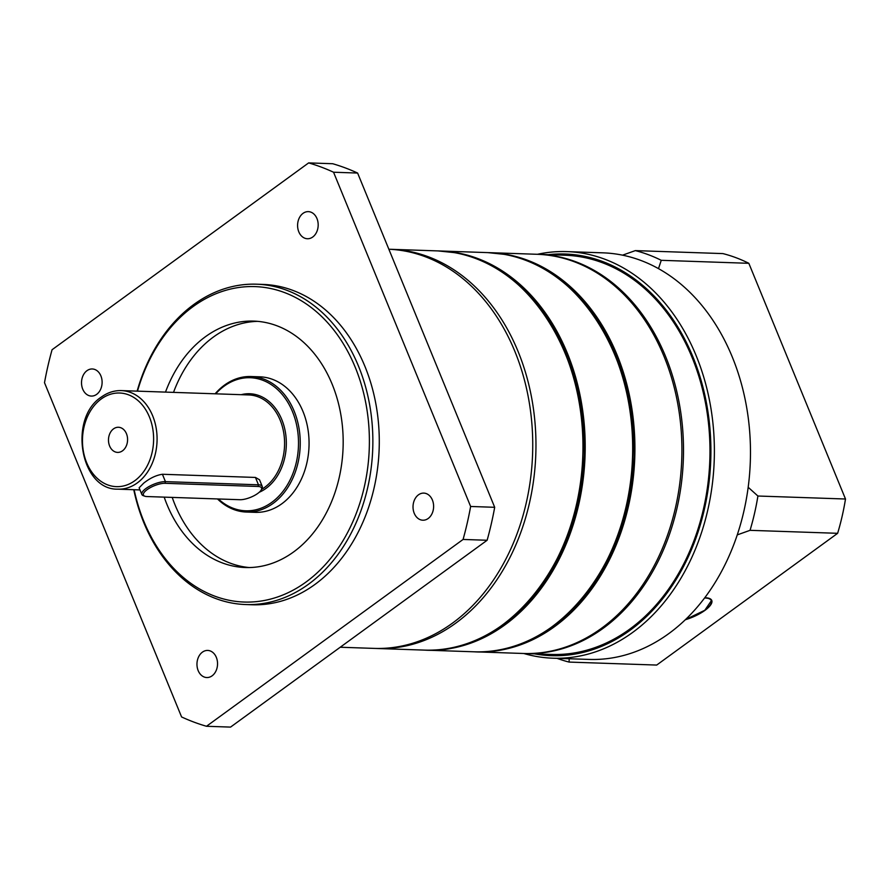 <?xml version="1.0" encoding="UTF-8"?>
<svg xmlns="http://www.w3.org/2000/svg" width="890" height="890" viewBox="0 0 890 890"><rect width="100%" height="100%" fill="white"/><g stroke="black" fill="none" stroke-linecap="round" stroke-linejoin="round"><path stroke-width="1.33" d="M340.225 647.241L374.256 648.398A199.716 151.623 -88 0 0 452.543 623.089A199.716 151.623 -88 0 0 529.105 401.601A199.716 151.623 -88 0 0 388.852 249.244M134.134 489.723A157.797 119.805 -88 0 0 306.026 582.027A157.797 119.805 -88 0 0 355.255 367.348A157.797 119.805 -88 0 0 193.074 306.605A157.797 119.805 -88 0 0 137.494 391.155M137.127 391.144A160.267 121.674 92 0 1 193.786 304.514A160.267 121.674 92 0 1 256.609 284.199A160.267 121.674 92 0 1 369.862 405.985A160.267 121.674 92 0 1 308.507 584.229A160.267 121.674 92 0 1 245.685 604.544A160.267 121.674 92 0 1 133.767 489.711M86.964 370.685A13.561 10.291 -88 0 0 81.769 385.771A13.561 10.291 -88 0 0 91.347 396.072A13.561 10.291 -88 0 0 96.665 394.359A13.561 10.291 -88 0 0 101.861 379.274A13.561 10.291 -88 0 0 92.271 368.972A13.561 10.291 -88 0 0 86.964 370.685M202.397 652.159A13.561 10.291 -88 0 0 197.213 667.244A13.561 10.291 -88 0 0 206.792 677.546A13.561 10.291 -88 0 0 212.109 675.822A13.561 10.291 -88 0 0 217.293 660.747A13.561 10.291 -88 0 0 207.715 650.434A13.561 10.291 -88 0 0 202.397 652.159M418.467 494.829A13.561 10.291 -88 0 0 413.272 509.903A13.561 10.291 -88 0 0 422.861 520.216A13.561 10.291 -88 0 0 428.179 518.492A13.561 10.291 -88 0 0 433.363 503.417A13.561 10.291 -88 0 0 423.785 493.105A13.561 10.291 -88 0 0 418.467 494.829M303.023 213.355A13.561 10.291 -88 0 0 297.839 228.441A13.561 10.291 -88 0 0 307.417 238.743A13.561 10.291 -88 0 0 312.735 237.018A13.561 10.291 -88 0 0 317.93 221.944A13.561 10.291 -88 0 0 308.341 211.631A13.561 10.291 -88 0 0 303.023 213.355M249.356 567.553A123.276 93.595 92 0 1 172.215 497.399M173.517 392.379A123.276 93.595 92 0 1 213.444 337.01A123.276 93.595 92 0 1 257.755 321.357M164.194 497.132A123.276 93.595 -88 0 0 245.351 567.531A123.276 93.595 -88 0 0 293.667 551.9A123.276 93.595 -88 0 0 340.87 414.796A123.276 93.595 -88 0 0 253.75 321.112A123.276 93.595 -88 0 0 205.423 336.732A123.276 93.595 -88 0 0 165.495 392.112M245.685 604.544L252.104 604.766A160.267 121.674 -88 0 0 314.926 584.452A160.267 121.674 -88 0 0 376.281 406.207A160.267 121.674 -88 0 0 263.028 284.422L256.609 284.199M487.13 540.263A288.471 219.007 -88 0 0 494.695 507.3L357.613 173.049A288.471 219.007 -88 0 0 332.693 163.727L308.641 162.903L52.065 349.737A288.471 219.007 -88 0 0 44.5 382.7L181.582 716.951A288.471 219.007 -88 0 0 206.491 726.273L230.555 727.097L487.13 540.263L463.078 539.451A288.471 219.007 -88 0 0 470.632 506.477L494.695 507.3M470.632 506.477L333.55 172.226L357.613 173.049M333.55 172.226A288.471 219.007 -88 0 0 308.641 162.903M206.491 726.273L463.078 539.451M113.531 428.858A12.571 9.545 -88 0 0 108.713 442.842A12.571 9.545 -88 0 0 117.602 452.398A12.571 9.545 -88 0 0 122.531 450.807A12.571 9.545 -88 0 0 127.348 436.823A12.571 9.545 -88 0 0 118.459 427.267A12.571 9.545 -88 0 0 113.531 428.858M147.15 489.622A13.561 4.506 157.7 0 0 144.825 496.208A13.561 4.506 157.7 0 0 146.883 496.542L239.911 499.713A13.561 4.506 157.7 0 0 252.415 496.52A13.561 4.506 157.7 0 0 261.337 489.745A13.561 4.506 157.7 0 0 258.078 486.474L165.062 483.303A13.561 4.506 157.7 0 0 147.15 489.622M144.825 496.208L143.379 495.697A14.796 4.917 -22.3 0 1 141.844 494.462A14.796 4.917 -22.3 0 1 145.904 488.521A14.796 4.917 -22.3 0 1 165.44 481.635L258.467 484.805A14.796 4.917 -22.3 0 1 262.238 486.407A14.796 4.917 -22.3 0 1 262.016 488.365L261.337 489.745M141.844 494.462L139.118 487.809L143.702 483.137C150.021 478.13 156.262 475.171 162.425 474.27L255.441 477.441L259.513 479.755L262.238 486.407M218.373 498.978A66.572 50.541 -88 0 0 271.773 502.361A66.572 50.541 -88 0 0 292.543 411.792A66.572 50.541 -88 0 0 224.113 386.171A66.572 50.541 -88 0 0 215.691 393.825M217.494 498.945A67.807 51.475 -88 0 0 246.43 512.05A67.807 51.475 -88 0 0 273.019 503.462A67.807 51.475 -88 0 0 298.973 428.046A67.807 51.475 -88 0 0 251.058 376.526A67.807 51.475 -88 0 0 224.48 385.114A67.807 51.475 -88 0 0 215.113 393.803M246.43 512.05L255.252 512.351A67.807 51.475 -88 0 0 281.83 503.762A67.807 51.475 -88 0 0 307.795 428.346A67.807 51.475 -88 0 0 259.88 376.826L251.058 376.526M523.409 653.482A199.716 151.623 -88 0 0 681.173 469.775A199.716 151.623 -88 0 0 553.257 255.997A199.716 151.623 -88 0 0 537.026 254.284L490.034 252.682A199.716 151.623 92 0 1 506.265 254.395A199.716 151.623 92 0 1 634.181 468.173A199.716 151.623 92 0 1 476.417 651.881A199.716 151.623 92 0 1 475.305 651.836L523.409 653.482M389.475 249.267A199.716 151.623 92 0 1 391.077 249.311A199.716 151.623 92 0 1 407.309 251.024A199.716 151.623 92 0 1 535.224 464.803A199.716 151.623 92 0 1 377.46 648.51A199.716 151.623 92 0 1 375.858 648.443M524.221 653.516A199.716 151.623 -88 0 0 525.022 653.538A199.716 151.623 -88 0 0 660.135 557.196A199.716 151.623 -88 0 0 665.609 356.523A199.716 151.623 -88 0 0 538.628 254.34A199.716 151.623 -88 0 0 537.827 254.317M525.022 653.538L551.477 654.439A199.716 151.623 -88 0 0 686.602 558.097A199.716 151.623 -88 0 0 692.075 357.424A199.716 151.623 -88 0 0 565.094 255.241L538.628 254.34M685.356 619.74A24.653 8.188 157.7 0 0 711.755 600.439A24.653 8.188 157.7 0 0 705.47 597.769A24.653 8.188 157.7 0 0 704.791 597.757M534.623 653.872A200.951 152.557 -88 0 0 682.686 568.098A200.951 152.557 -88 0 0 692.898 356.823A200.951 152.557 -88 0 0 548.229 254.673M537.404 254.306A203.41 154.426 92 0 1 566.83 251.603A203.41 154.426 92 0 1 696.158 355.677A203.41 154.426 92 0 1 690.584 560.066A203.41 154.426 92 0 1 552.957 658.2A203.41 154.426 92 0 1 523.787 653.494M566.83 251.603L602.908 252.838A203.41 154.426 92 0 1 622.533 255.163A203.41 154.426 92 0 1 658.5 268.635A203.41 154.426 92 0 1 732.248 356.912A203.41 154.426 92 0 1 748.178 487.275A203.41 154.426 92 0 1 737.254 534.89L750.048 530.329A209.573 159.11 -88 0 0 757.913 496.019L748.178 487.275M557.007 658.333A209.573 159.11 -88 0 0 569.111 662.082L569.166 658.745M658.5 268.635L661.248 260.314A209.573 159.11 -88 0 0 635.327 250.613L622.533 255.163M635.327 250.613L722.914 253.594A209.573 159.11 92 0 1 748.835 263.307L845.5 499.012A209.573 159.11 92 0 1 837.635 533.31L656.698 665.064L569.111 662.082M757.913 496.019L845.5 499.012M748.835 263.307L661.248 260.314M837.635 533.31L750.048 530.329M737.254 534.89A203.41 154.426 92 0 1 589.047 659.423L552.957 658.2M137.282 482.925A49.317 37.436 -88 0 0 156.162 428.079A49.317 37.436 -88 0 0 121.318 390.599C114.232 390.421 107.601 392.557 101.415 397.007C68.04 418.345 80.367 490.301 117.958 489.166A49.317 37.436 -88 0 0 137.282 482.925M134.802 480.711A46.847 35.567 -88 0 0 149.42 416.976A46.847 35.567 -88 0 0 101.271 398.954A46.847 35.567 -88 0 0 86.653 462.678A46.847 35.567 -88 0 0 134.802 480.711M259.224 492.27A50.541 38.37 -88 0 0 266.032 488.376A50.541 38.37 -88 0 0 284.221 426.811A50.541 38.37 -88 0 0 241.201 394.693M261.515 489.389A49.317 37.436 -88 0 0 264.786 487.264A49.317 37.436 -88 0 0 283.665 432.429A49.317 37.436 -88 0 0 248.822 394.949L121.318 390.599M165.062 483.303L165.44 481.635L162.425 474.27M258.078 486.474L258.467 484.805L255.441 477.441M438.069 250.913L454.323 252.627C528.849 263.674 587.767 356.634 582.928 455.28C581.548 562.113 505.587 655.63 424.452 650.112A199.716 151.623 -88 0 0 582.216 466.405A199.716 151.623 -88 0 0 454.301 252.627A199.716 151.623 -88 0 0 438.069 250.913L391.077 249.311M455.424 646.997A199.227 151.244 -88 0 0 584.352 455.736A199.227 151.244 -88 0 0 468.752 256.131M456.537 252.704A199.716 151.623 92 0 1 584.463 466.482A199.716 151.623 92 0 1 426.699 650.19A199.716 151.623 92 0 1 425.576 650.145L474.181 651.803A199.716 151.623 -88 0 0 631.933 468.096A199.716 151.623 -88 0 0 504.018 254.317A199.716 151.623 -88 0 0 487.787 252.615L440.316 250.991A199.716 151.623 92 0 1 456.537 252.704M505.153 648.688A199.227 151.244 -88 0 0 634.069 457.427A199.227 151.244 -88 0 0 518.481 257.833M439.193 250.958A199.716 151.623 92 0 1 440.316 250.991L439.193 250.958M488.91 252.649A199.716 151.623 92 0 1 490.034 252.682L488.91 252.649M685.623 619.485A24.163 8.021 157.7 0 0 709.185 606.335A24.163 8.021 157.7 0 0 704.602 597.991M139.986 489.923L117.958 489.166M487.787 252.615L504.04 254.317C578.567 265.376 637.485 358.325 632.645 456.971C631.266 563.804 555.304 657.321 474.181 651.803M377.46 648.51L424.452 650.112M685.578 619.529L704.824 610.262L711.666 600.238"/></g></svg>
